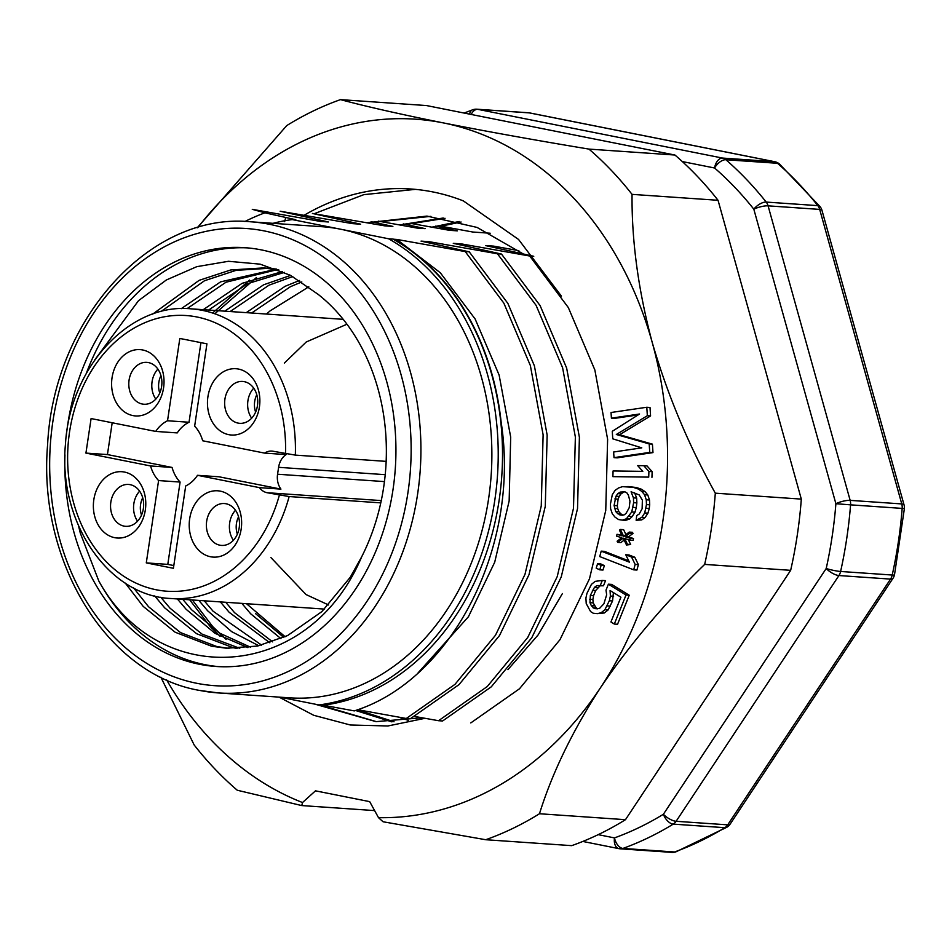 <?xml version="1.0" encoding="UTF-8"?>
<svg xmlns="http://www.w3.org/2000/svg" width="952" height="952" viewBox="0 0 952 952"><rect width="100%" height="100%" fill="white"/><g stroke="black" fill="none" stroke-linecap="round" stroke-linejoin="round"><path stroke-width="1.43" d="M235.477 510.26A20.992 16.529 -86.1 0 0 233.407 540.272M219.841 545.187A20.992 16.529 93.9 0 1 206.536 522.279A20.992 16.529 93.9 0 1 224.386 503.537A20.992 16.529 93.9 0 1 226.04 503.751A20.992 16.529 93.9 0 1 239.345 526.658A20.992 16.529 93.9 0 1 221.495 545.413A20.992 16.529 93.9 0 1 219.841 545.187M210.511 556.753A33.237 26.18 93.9 0 1 195.565 503.108A33.237 26.18 93.9 0 1 240.178 511.998A33.237 26.18 93.9 0 1 210.511 556.753M139.635 491.172A20.992 16.529 -86.1 0 0 137.564 521.184M110.837 502.144A20.992 16.529 93.9 0 1 128.544 484.449A20.992 16.529 93.9 0 1 143.359 508.63A20.992 16.529 93.9 0 1 125.652 526.325A20.992 16.529 93.9 0 1 110.837 502.144M93.82 499.74A33.237 26.18 93.9 0 1 136.695 479.023A33.237 26.18 93.9 0 1 128.211 535.845A33.237 26.18 93.9 0 1 93.82 499.74M157.877 369.09A20.992 16.529 -86.1 0 0 155.807 399.102M148.441 362.581A20.992 16.529 93.9 0 1 161.745 385.489A20.992 16.529 93.9 0 1 143.895 404.243A20.992 16.529 93.9 0 1 142.253 404.017A20.992 16.529 93.9 0 1 128.948 381.109A20.992 16.529 93.9 0 1 146.786 362.367A20.992 16.529 93.9 0 1 148.441 362.581M142.717 349.979A33.237 26.18 93.9 0 1 157.675 403.624A33.237 26.18 93.9 0 1 113.062 394.747A33.237 26.18 93.9 0 1 142.717 349.979M259.42 406.992A33.237 26.18 93.9 0 1 216.544 427.71A33.237 26.18 93.9 0 1 225.029 370.899A33.237 26.18 93.9 0 1 259.42 406.992M386.167 461.375L295.334 455.115L273.236 451.272A17.493 13.78 -86.1 0 0 271.867 451.093A17.493 13.78 -86.1 0 0 264.596 453.104L202.681 440.776A34.986 27.56 -86.1 0 0 194.648 426.163L206.941 343.839L179.833 338.448L167.528 420.76A34.986 27.56 -86.1 0 0 155.723 431.423L91.094 418.559L85.93 453.092L150.559 465.956A34.986 27.56 -86.1 0 0 158.591 480.57L146.287 562.894L173.407 568.296L185.7 485.972A34.986 27.56 -86.1 0 0 197.516 475.31L259.432 487.638A17.493 13.78 -86.1 0 0 267.048 492.708L289.146 496.551A145.18 114.359 93.9 0 1 170.932 598.499L324.513 609.09M384.465 481.593L277.567 474.227L278.603 467.325A17.493 13.78 -86.1 0 1 286.088 454.592L264.596 453.104M380.788 502.87L289.146 496.551M277.567 474.227A17.493 13.78 -86.1 0 0 280.935 489.114L259.432 487.638M253.72 388.166A20.992 16.529 -86.1 0 0 247.925 400.732A20.992 16.529 -86.1 0 0 251.661 418.19M224.922 399.15A20.992 16.529 93.9 0 1 242.629 381.443A20.992 16.529 93.9 0 1 257.457 405.623A20.992 16.529 93.9 0 1 239.749 423.331A20.992 16.529 93.9 0 1 224.922 399.15M197.516 475.31L219.019 476.785L280.935 489.114M200.931 342.649L189.031 422.248A34.986 27.56 -86.1 0 0 177.227 432.91L155.723 431.423M112.193 422.759L107.433 454.568L172.062 467.444A34.986 27.56 -86.1 0 0 180.095 482.057L167.79 564.381L173.811 565.571M107.433 454.568L85.93 453.092M172.062 467.444L150.559 465.956M180.095 482.057L158.591 480.57M167.79 564.381L146.287 562.894M189.031 422.248L167.528 420.76M244.938 221.507A260.729 205.382 93.9 0 1 264.942 212.82L252.268 209.333L320.324 221.411L328.38 221.971L280.162 211.225L352.573 223.637L360.63 224.184L312.411 213.45L384.822 225.862L392.878 226.409L371.066 221.685M518.864 250.673L493.6 246.116L485.544 245.568L533.751 256.302L529.717 256.017L568.332 307.567L594.857 369.983L607.614 439.241L605.746 510.486L589.466 578.852L559.978 639.696L519.495 688.772L470.788 722.925M529.717 256.017L461.351 243.89L453.295 243.343L501.502 254.077L540.117 305.616L566.642 368.043L579.399 437.301L577.531 508.535L561.252 576.9L531.763 637.757L491.28 686.832L442.573 720.985L438.539 720.712L487.245 686.547L527.729 637.471L557.217 576.626L573.497 508.261L575.365 437.016L562.608 367.758L536.083 305.342L497.468 253.803L429.102 241.677L421.046 241.118L469.253 251.852L507.868 303.39L534.393 365.818L547.15 435.076L545.282 506.309L529.003 574.687L499.514 635.531L459.031 684.607L410.324 718.76L406.29 718.486L454.997 684.333L495.48 635.246L524.968 574.401L541.248 506.036L543.116 434.79L530.359 365.532L503.834 303.117L465.219 251.578L396.853 239.452L440.3 272.748L475.143 319.003L499.122 375.064L510.688 437.123L509.153 500.954L494.707 562.215L468.432 616.741L418.106 672.826M501.502 254.077L497.468 253.803M469.253 251.852L465.219 251.578M272.998 223.327A244.176 192.34 -86.1 0 1 292.276 219.591L340.447 229.182A236.132 185.997 -86.1 0 0 321.859 226.695L250.911 221.804A236.132 185.997 93.9 0 1 420.225 470.169A236.132 185.997 93.9 0 1 218.424 692.937A236.132 185.997 93.9 0 1 199.837 690.45M490.197 233.228L472.87 232.038L440.538 226.136M410.419 223.327L449.32 230.301L457.377 230.86L435.599 226.136M378.253 221.114L417.071 228.075L425.127 228.635L403.339 223.91M393.866 239.238L392.926 239.071A244.176 192.34 93.9 0 1 499.134 500.24A244.176 192.34 93.9 0 1 323.252 705.23L354.275 710.894C451.272 680.561 520.565 547.4 501.145 422.188A244.45 192.566 93.9 0 0 393.866 239.238L396.853 239.452M295.298 219.793A244.45 192.566 93.9 0 1 295.822 219.722L264.942 212.82M357.619 709.704L406.29 718.486M414.774 716.475L438.539 720.712M284.636 221.649L285.719 217.508M292.276 219.591L295.822 219.722M250.911 221.804C150.761 211.689 53.562 318.753 47.6 444.81C37.64 561.668 107.195 674.599 199.492 690.414L218.424 692.937L289.372 697.828A236.132 185.997 -86.1 0 0 490.125 486.912A236.132 185.997 -86.1 0 0 340.447 229.182L388.618 238.773A244.176 192.34 -86.1 0 1 494.838 499.943A244.176 192.34 -86.1 0 1 318.956 704.944L323.252 705.23M388.618 238.773L392.926 239.071M226.171 639.494L212.701 626.547L192.352 599.974M214.831 313.779L256.469 277.52M220.055 636.293L210.011 626.356L189.662 599.784M212.617 313.041L249.543 280.09M218.615 666.626A209.892 165.339 93.9 0 1 98.829 581.041L80.289 533.049L78.54 525.92M64.95 454.83A209.892 165.339 -86.1 0 0 215.925 666.471A209.892 165.339 -86.1 0 0 394.378 478.987A209.892 165.339 -86.1 0 0 261.336 249.888A209.892 165.339 -86.1 0 0 244.807 247.675A209.892 165.339 -86.1 0 0 66.212 436.599M86.334 373.351A209.892 165.339 93.9 0 1 247.484 247.889M318.956 704.944L280.007 697.185M598.189 834.654L614.48 837.903A10.496 6.438 101.3 0 0 618.883 848.637A10.496 6.438 101.3 0 0 619.383 848.708A10.496 8.271 -86.1 0 0 620.216 848.815A10.496 8.271 -86.1 0 0 622.965 848.422A10.496 6.105 -109.9 0 1 614.48 837.903A374.303 294.846 -86.1 0 0 663.389 814.269A10.496 5.641 58.5 0 0 673.242 824.123L724.841 827.681A10.496 5.641 58.5 0 0 726.923 827.217A10.496 10.496 0 0 0 730.184 824.063A10.496 3.784 -146.5 0 1 727.709 824.848L890.525 579.102A10.496 3.784 33.5 0 0 893 578.304A10.496 10.496 0 0 0 894.499 574.782A10.496 1.214 -167.5 0 1 892.214 575.032A384.798 303.117 -86.1 0 0 902.175 508.404L904.4 508.535A10.496 10.496 0 0 0 904.043 504.881A10.496 2.654 164.4 0 0 901.758 503.929L819.684 209.404A10.496 2.654 -15.6 0 1 821.981 210.368A10.496 10.496 0 0 0 820.088 206.655A10.496 4.891 141.6 0 0 817.804 205.632A384.798 303.117 -86.1 0 0 777.486 163.292A10.496 5.557 -49 0 1 779.533 164.077A10.496 10.496 0 0 0 774.702 161.709A10.496 6.438 101.3 0 0 774.19 161.638L529.312 112.883A10.496 6.438 -78.7 0 1 529.812 112.943A10.496 10.496 0 0 0 528.491 112.764A10.496 8.271 93.9 0 1 529.312 112.883L477.714 109.325A10.496 8.271 -86.1 0 0 476.892 109.206A10.496 10.496 0 0 0 472.597 109.813L472.597 109.813A10.496 6.105 70.1 0 0 469.586 114.145M682.31 161.566L714.595 168.004A10.496 6.438 101.3 0 1 722.604 158.08A10.496 8.271 -86.1 0 1 725.888 159.734A384.798 303.117 -86.1 0 1 766.205 202.074A10.496 8.271 -86.1 0 1 768.086 205.846L850.16 500.371A10.496 8.271 -86.1 0 1 850.576 504.846L835.892 503.703A374.303 294.846 -86.1 0 1 826.205 568.511A10.496 1.214 -167.5 0 0 840.616 571.474A10.496 8.271 -86.1 0 1 838.926 575.543L676.11 821.29A10.496 8.271 -86.1 0 1 673.242 824.123A384.798 303.117 -86.1 0 1 622.965 848.422L674.563 851.981A10.496 8.271 93.9 0 1 671.803 852.373A10.496 10.496 0 0 0 676.098 851.766L676.098 851.766A10.496 6.105 -109.9 0 1 674.563 851.981A384.798 303.117 -86.1 0 0 724.841 827.681A10.496 8.271 93.9 0 0 727.709 824.848L676.11 821.29A10.496 3.784 -146.5 0 1 663.389 814.269L826.205 568.511A10.496 3.784 33.5 0 0 838.926 575.543L890.525 579.102A10.496 8.271 93.9 0 0 892.214 575.032L840.616 571.474A384.798 303.117 -86.1 0 0 850.576 504.846L902.175 508.404A10.496 8.271 93.9 0 0 901.758 503.929L850.16 500.371A10.496 2.654 164.4 0 0 835.892 503.703L753.817 209.178A10.496 2.654 -15.6 0 1 768.086 205.846L819.684 209.404A10.496 8.271 93.9 0 0 817.804 205.632L766.205 202.074A10.496 4.891 141.6 0 0 753.817 209.178A374.303 294.846 -86.1 0 0 714.595 168.004A10.496 5.557 -49 0 1 725.888 159.734L777.486 163.292A10.496 8.271 93.9 0 0 774.19 161.638L722.604 158.08L477.714 109.325A10.496 6.438 -78.7 0 0 471.18 114.454M228.98 648.36L216.973 646.598L180.535 632.604L148.548 606.733L133.589 587.896M160.852 311.637L204.513 280.733L236.108 270.332L268.702 268.297L276.556 269.095M239.785 648.336L202.026 634.091L170.051 608.221L160.769 597.225M187.044 308.65L226.017 282.209L277.746 269.547M250.65 647.265L219.222 632.949L191.542 609.697L182.736 599.308M208.619 310.055L247.508 283.696L284.446 272.379M261.598 645.135L213.046 611.184L204.24 600.795M230.122 311.542L269.011 285.172L292.788 276.556M272.629 641.874L234.549 612.66L225.731 602.271M251.614 313.018L290.503 286.659L301.808 281.935M283.744 637.412L255.529 613.588M94.569 360.153L138.516 300.677L166.338 279.983L196.755 266.679L228.48 261.288L260.134 264.156L290.42 275.295L318.135 294.358A190.971 150.428 93.9 0 1 361.689 556.789L350.265 577.245L321.8 611.672L287.575 635.579L257.421 646.075L226.29 648.217L211.594 646.229L175.156 632.235L143.169 606.365L125.283 583.088M152.629 314.148L199.135 280.352L230.717 269.963L263.311 267.928L278.888 269.999M237.072 648.443L233.097 647.705L196.647 633.723L164.672 607.84L154.664 595.916M181.225 308.674L220.626 281.84L276.615 269.118M247.925 647.634L215.057 633.342L186.164 609.328L177.358 598.939M203.24 309.686L242.129 283.315L282.542 271.534M258.849 645.765L231.693 631.664L207.667 610.803L198.849 600.414M224.743 311.161L263.633 284.803L290.61 275.39M269.856 642.802L229.17 612.291L220.352 601.902M246.235 312.649L285.124 286.29L299.511 280.471M280.947 638.649L250.662 613.778L241.856 603.389M306.663 287.754L308.769 286.778M98.829 581.041C159.734 691.497 309.507 680.775 361.689 556.789M141.515 515.091A18.362 14.47 93.9 0 1 142.717 497.753M594.346 608.566L591.311 605.639L589.966 602.675L590.347 595.44L594.465 587.324L596.856 585.599L600.248 585.551L602.318 580.434L595.178 581.363L591.418 584.385L586.956 593.358L585.908 598.046L586.218 603.568L590.597 611.589L593.31 613.255L597.38 613.635L601.128 612.743L604.877 609.72L609.339 600.748L610.387 596.059L610.077 590.538L620.918 597.202L610.934 621.977L614.314 624.06L626.023 595.024L608.411 584.183L606.007 590.157L606.662 594.822L603.889 603.782L599.451 608.506L594.346 608.566L597.666 608.816M593.001 607.733L596.226 607.959L593.191 602.902L592.87 599.498L589.645 599.284M597.57 608.792L596.226 607.959M591.311 605.639L594.536 605.853M589.966 602.675L593.191 602.902M590.347 595.44L593.572 595.666L592.87 599.498M592.406 590.323L595.631 590.549L600.081 585.813L603.473 585.777L605.543 580.649L602.318 580.434M593.572 595.666L595.631 590.549M594.465 587.324L597.689 587.551M596.856 585.599L600.081 585.813M600.248 585.551L603.473 585.777M597.38 613.635L604.353 612.957L608.102 609.946L612.564 600.962L613.409 592.584M601.128 612.743L604.353 612.957M604.877 609.72L608.102 609.946M607.281 605.865L610.506 606.091M609.339 600.748L612.564 600.962M610.387 596.059L613.612 596.273M614.314 624.06L617.539 624.274L629.248 595.238L611.636 584.409L608.411 584.183M626.023 595.024L629.248 595.238M601.128 565.381L599.736 569.832L596.19 568.165L597.594 563.727L601.128 565.381L604.353 565.607L600.819 563.941L597.594 563.727M604.353 565.607L602.961 570.058L599.736 569.832M635.151 564.405L633.699 569.843L599.748 556.575L601.2 551.137L629.367 562.144L625.761 554.742L631.545 557.003L635.151 564.405L638.375 564.631L634.77 557.217L628.986 554.968L625.761 554.742M638.375 564.631L636.924 570.058L633.699 569.843M631.545 557.003L634.77 557.217M601.2 551.137L604.425 551.363L628.748 560.871M625.119 536.738L630.272 538.285L629.891 540.117L624.726 538.582L627.439 544.294L626.511 544.996L623.251 538.142L617.669 542.354L617.122 541.212L621.775 537.702L616.622 536.166L617.003 534.322L622.168 535.857L619.454 530.145L620.383 529.455L623.643 536.297L629.224 532.085L629.772 533.227L625.119 536.738L628.344 536.964L632.997 533.453L632.449 532.311L629.224 532.085M628.344 536.964L633.485 538.499L630.272 538.285M629.772 533.227L632.997 533.453M620.383 529.455L623.608 529.669L625.94 534.572M617.003 534.322L621.751 535M617.669 542.354L620.894 542.58L624.179 540.093M626.511 544.996L630.664 544.508L628.356 539.665M627.439 544.294L630.664 544.508M629.891 540.117L633.116 540.343L633.496 538.499M620.299 492.077L617.812 493.624L615.968 496.218L614.088 505.5L615.682 511.486L617.729 513.699L622.144 515.318L624.524 514.711L626.249 513.057L629.189 507.761L629.974 501.18L628.379 495.195L627.094 493.088L624.94 491.815L620.299 492.077L625.083 491.898M617.812 493.624L621.037 493.838L623.524 492.303M615.968 496.218L619.193 496.432L621.037 493.838M614.873 498.919L618.098 499.145L619.193 496.432M614.088 505.5L617.312 505.726L618.098 499.145M614.516 508.439L617.741 508.654L617.312 505.726M615.682 511.486L618.907 511.7L617.741 508.654M617.729 513.699L620.954 513.925L618.907 511.7M619.883 514.972L622.715 515.175M622.953 515.115L620.954 513.925M622.346 520.125L618.574 519.566L615.016 517.126L612.338 513.854L610.625 508.808L610.434 504.001L612.303 494.707L615.123 490.351L618.479 487.983L622.477 486.662L633.151 487.305L638.328 489.03L641.874 491.47L644.563 494.742L646.265 499.788L646.467 504.596L644.706 512.949L641.886 517.305L636.15 520.28L636.709 515.579L639.197 514.032L642.124 508.737L642.374 500.157L639.161 494.897L631.081 491.779L633.437 497.872L633.627 502.68L631.759 511.974L626.345 518.816L622.346 520.125L625.571 520.351L629.569 519.03L632.164 516.555L628.939 516.329M631.759 511.974L634.984 512.188L636.293 507.606L633.068 507.38M632.164 516.555L634.984 512.188M633.627 502.68L636.852 502.906L636.293 507.606M633.437 497.872L636.662 498.086L634.591 492.731M636.852 502.906L636.662 498.086M636.15 520.28L641.755 519.899L645.099 517.531L647.931 513.164L649.24 508.582L646.015 508.356M638.53 519.673L641.755 519.899M641.886 517.305L645.099 517.531M644.706 512.949L647.931 513.164M646.467 504.596L649.692 504.822L649.24 508.582M646.265 499.788L649.49 500.002L647.788 494.969L645.099 491.696L641.553 489.257L636.376 487.519L627.868 486.508M649.692 504.822L649.49 500.002M644.563 494.742L647.788 494.969M641.874 491.47L645.099 491.696M638.328 489.03L641.553 489.257M633.151 487.305L636.376 487.519M626.345 518.816L629.569 519.03M648.919 471.442L648.717 477.119L612.886 476.643L613.076 470.966L642.814 471.359L637.673 465.611L643.778 465.695L648.919 471.442L652.144 471.668L647.003 465.909L643.778 465.695M612.886 476.643L648.717 477.119M651.942 477.345L652.144 471.668M614.004 457.638L613.635 451.998L641.779 447.856L612.767 438.824L612.267 431.304L639.554 414.013L611.41 418.142L611.041 412.502L646.789 407.254L647.348 415.715L616.325 434.505L649.193 443.918L649.752 452.39L614.004 457.638L617.229 457.852L652.977 452.605L652.418 444.144L619.55 434.731L650.573 415.941L650.014 407.48L646.789 407.254M649.752 452.39L652.977 452.605M649.193 443.918L652.418 444.144M616.325 434.505L619.55 434.731M647.348 415.715L650.573 415.941M611.41 418.142L614.635 418.368L638.126 414.917M421.938 717.76L375.98 721.64L314.862 704.123M367.424 222.708L426.984 216.092L477.059 227.421L523.029 253.815M391.938 721.878L355.524 710.466M399.697 224.934L443.263 218.008M408.36 720.366L398.555 717.118M431.958 227.159L459.185 221.483M424.997 718.308L387.857 725.983L350.336 724.996L313.708 715.285L279.067 697.126M314.541 213.593L363.819 194.648L414.846 189.424M562.43 593.536L538.07 634.972L507.928 669.625M376.48 721.676L319.955 705.004M373.803 222.292L430.863 216.354M394.033 721.783L357.345 709.811M406.016 224.505L445.06 218.317M438.325 226.743L461.101 222.018M304.521 215.045A279.852 220.447 -86.1 0 1 410.859 188.996A279.852 220.447 -86.1 0 1 463.338 200.896L518.543 239.44L561.442 296.167M197.814 227.611A349.812 275.556 93.9 0 1 443.215 122.879A349.812 275.556 93.9 0 1 652.179 342.28A349.812 275.556 93.9 0 1 600.569 687.594C572.521 730.922 552.16 772.976 539.475 813.746A384.798 303.117 93.9 0 1 485.734 839.723L383.073 821.766L378.503 817.661L369.685 801.632L315.469 790.838L302.522 802.536A349.812 275.556 93.9 0 1 166.636 679.895M197.242 227.79L286.73 125.604A384.798 303.117 93.9 0 1 340.483 99.627C366.472 106.588 400.709 114.335 443.215 122.879C486.96 131.507 535.536 140.253 588.943 149.095A384.798 303.117 93.9 0 1 632.045 194.363C631.64 241.154 638.352 290.455 652.179 342.28C667.257 394.199 688.296 444.489 715.309 493.172A384.798 303.117 93.9 0 1 704.67 564.405C664.567 603.294 629.867 644.361 600.569 687.594A349.812 275.556 93.9 0 1 378.503 817.661M302.522 802.536L301.748 805.571L237.274 790.243A384.798 303.117 93.9 0 1 194.172 744.988L160.852 677.169M539.475 813.746L625.476 819.684A384.798 303.117 -86.1 0 1 571.724 845.65L485.734 839.723M625.476 819.684L790.66 570.331A384.798 303.117 -86.1 0 0 801.31 499.11L715.309 493.172M704.67 564.405L790.66 570.331M801.31 499.11L718.046 200.289A384.798 303.117 -86.1 0 0 674.944 155.033L588.943 149.095M632.045 194.363L718.046 200.289M340.483 99.627L426.484 105.553L674.944 155.033M301.748 805.571L374.612 810.592M237.357 534.167A18.362 14.47 93.9 0 1 238.559 516.841M159.757 392.998A18.362 14.47 93.9 0 1 160.959 375.671M255.612 412.085A18.362 14.47 93.9 0 1 256.802 394.759M279.364 495.159A138.183 108.849 93.9 0 1 101.329 556.289A138.183 108.849 93.9 0 1 135.553 327.274A138.183 108.849 93.9 0 1 285.552 453.723M385.239 474.679L278.603 467.325M170.932 598.499C108.623 596.261 57.905 522.231 65.438 444.429C69.734 367.293 129.615 302.629 190.9 308.829A145.18 114.359 93.9 0 1 295.334 455.115M381.276 500.585L267.048 492.708M196.564 683.25A229.135 180.487 93.9 0 1 93.498 313.363A229.135 180.487 93.9 0 1 401.042 374.6A229.135 180.487 93.9 0 1 196.564 683.25M190.9 308.829L343.22 319.337M284.339 363.081L306.235 341.994L346.98 324.204M328.583 604.972L306.068 594.583L270.927 557.586M266.465 314.041L270.059 310.899L308.817 286.814M246.485 603.699L285.16 636.745M671.803 852.373L620.216 848.815A10.496 10.496 0 0 1 618.883 848.637L582.803 841.449M676.098 851.766L726.923 827.217M730.184 824.063L893 578.304M894.499 574.782L904.4 508.535M904.043 504.881L821.981 210.368M464.112 113.05L472.597 109.813M820.088 206.655L779.533 164.077M476.892 109.206L528.491 112.764M774.702 161.709L529.812 112.943M263.311 267.928L268.69 268.297"/></g></svg>
